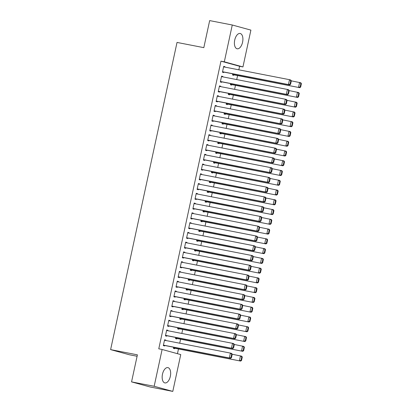 <?xml version="1.0" encoding="UTF-8"?>
<svg xmlns="http://www.w3.org/2000/svg" width="412" height="412" viewBox="0 0 412 412"><rect width="100%" height="100%" fill="white"/><g stroke="black" fill="none" stroke-linecap="round" stroke-linejoin="round"><path stroke-width="0.62" d="M162.483 374.189A7.797 4.063 -79 0 1 167.9 367.617A7.797 4.063 -79 0 1 170.336 376.347A7.797 4.063 -79 0 1 164.918 382.923A7.797 4.063 -79 0 1 162.483 374.189M234.727 40.052A7.797 4.063 -79 0 1 240.145 33.48A7.797 4.063 -79 0 1 242.58 42.209A7.797 4.063 -79 0 1 237.163 48.786A7.797 4.063 -79 0 1 234.727 40.052M177.459 353.681L178.478 348.969M179.72 343.217L180.59 339.205M181.831 333.452L182.696 329.44M183.943 323.688L184.808 319.676M186.054 313.923L186.919 309.912M188.166 304.159L189.031 300.147M190.277 294.395L191.142 290.383M192.389 284.63L193.254 280.618M194.5 274.866L195.365 270.854M196.606 265.101L197.477 261.09M198.718 255.337L199.588 251.325M200.829 245.573L201.7 241.561M202.941 235.808L203.811 231.796M205.052 226.044L205.923 222.032M207.164 216.279L208.034 212.268M209.275 206.515L210.146 202.503M211.387 196.751L212.252 192.739M213.498 186.991L214.364 182.974M215.61 177.227L216.475 173.21M217.721 167.463L218.587 163.446M219.833 157.698L220.698 153.681M221.944 147.934L222.81 143.917M224.056 138.169L224.921 134.152M226.162 128.405L227.033 124.388M228.274 118.641L229.144 114.624M230.385 108.876L231.256 104.859M232.497 99.112L233.367 95.095M234.608 89.347L235.479 85.33M236.72 79.583L237.59 75.566M238.831 69.819L239.599 66.28L242.946 66.929L224.313 61.815L232.27 25.003L250.903 30.117L242.946 66.929M180.75 354.588L172.793 391.4L154.16 386.281L162.117 349.469L180.75 354.588M154.16 386.281L131.552 381.883L150.189 386.997L172.793 391.4M137.093 356.262L129.244 354.732L110.612 349.618L177.026 42.431L203.816 47.648L209.667 20.6L232.27 25.003M176.877 338.484L176.769 338.973L175.512 338.623L175.764 337.459M166.685 330.094L167.962 330.347L166.706 330.002L165.439 335.857L166.695 336.202L166.803 335.718M167.962 330.347L167.88 330.738M181.1 318.955L180.992 319.444L179.735 319.094L179.987 317.93M170.908 310.566L172.185 310.818L170.928 310.473L169.662 316.328L170.918 316.673L171.026 316.189M172.185 310.818L172.103 311.209M185.323 299.426L185.215 299.915L183.958 299.565L184.205 298.401M175.131 291.037L176.408 291.289L175.152 290.944L173.885 296.8L175.141 297.145L175.249 296.661M176.408 291.289L176.326 291.681M189.541 279.897L189.438 280.387L188.176 280.036L188.428 278.873M179.349 271.508L180.631 271.76L179.375 271.415L178.108 277.271L179.364 277.616L179.472 277.132M180.631 271.76L180.549 272.152M193.764 260.369L193.661 260.858L192.399 260.508L192.651 259.344M183.572 251.979L184.854 252.232L183.592 251.887L182.325 257.742L183.587 258.087L183.69 257.603M184.854 252.232L184.767 252.623M197.987 240.84L197.884 241.329L196.622 240.979L196.874 239.815M187.795 232.456L189.077 232.703L187.815 232.358L186.548 238.213L187.81 238.563L187.913 238.074M189.077 232.703L188.99 233.094M202.21 221.311L202.101 221.8L200.845 221.45L201.097 220.286M192.018 212.927L193.3 213.174L192.038 212.829L190.771 218.684L192.033 219.035L192.136 218.545M193.3 213.174L193.213 213.565M206.433 201.782L206.324 202.271L205.068 201.926L205.32 200.762M196.241 193.398L197.518 193.645L196.261 193.3L194.994 199.156L196.251 199.506L196.359 199.017M197.518 193.645L197.436 194.037M210.656 182.253L210.547 182.743L209.291 182.398L209.543 181.234M200.464 173.869L201.741 174.116L200.484 173.771L199.217 179.627L200.474 179.977L200.582 179.488M201.741 174.116L201.659 174.508M214.879 162.725L214.77 163.214L213.514 162.869L213.761 161.705M204.687 154.34L205.964 154.588L204.707 154.243L203.44 160.098L204.697 160.448L204.805 159.959M205.964 154.588L205.882 154.979M219.096 143.196L218.993 143.685L217.732 143.34L217.984 142.176M208.905 134.812L210.187 135.059L208.93 134.714L207.663 140.569L208.92 140.919L209.028 140.43M210.187 135.059L210.105 135.45M223.319 123.667L223.216 124.156L221.955 123.811L222.207 122.647M213.128 115.283L214.41 115.53L213.148 115.185L211.881 121.04L213.143 121.391L213.246 120.901M214.41 115.53L214.322 115.921M227.542 104.138L227.439 104.627L226.178 104.282L226.43 103.118M217.351 95.754L218.633 96.001L217.371 95.656L216.104 101.512L217.366 101.862L217.469 101.373M218.633 96.001L218.545 96.393M231.765 84.609L231.657 85.099L230.401 84.754L230.653 83.59M221.574 76.225L222.856 76.472L221.594 76.127L220.327 81.988L221.589 82.333L221.692 81.844M222.856 76.472L222.768 76.864M239.599 66.28L220.961 61.161L158.769 348.82L162.117 349.469M223.685 66.461L224.962 66.708L223.706 66.363L222.439 72.224L223.701 72.569L223.804 72.079M224.962 66.708L224.88 67.099M233.877 74.845L233.769 75.334L232.512 74.989L232.765 73.825M219.462 85.99L220.744 86.237L219.483 85.892L218.216 91.752L219.478 92.097L219.581 91.608M220.744 86.237L220.657 86.628M229.654 94.374L229.551 94.863L228.289 94.518L228.542 93.354M215.239 105.518L216.521 105.766L215.26 105.42L213.993 111.276L215.255 111.626L215.358 111.137M216.521 105.766L216.434 106.157M225.431 113.903L225.328 114.392L224.066 114.047L224.319 112.883M211.016 125.047L212.298 125.294L211.037 124.949L209.77 130.805L211.032 131.155L211.135 130.666M212.298 125.294L212.211 125.686M221.208 133.431L221.105 133.921L219.843 133.576L220.096 132.412M206.798 144.576L208.075 144.823L206.819 144.478L205.552 150.334L206.809 150.684L206.917 150.195M208.075 144.823L207.993 145.215M216.985 152.96L216.882 153.449L215.62 153.104L215.873 151.94M202.575 164.105L203.852 164.352L202.596 164.007L201.329 169.862L202.586 170.213L202.694 169.723M203.852 164.352L203.77 164.743M212.767 172.489L212.659 172.978L211.402 172.633L211.65 171.469M198.352 183.634L199.629 183.881L198.373 183.536L197.106 189.391L198.363 189.741L198.471 189.252M199.629 183.881L199.547 184.272M208.544 192.018L208.436 192.507L207.179 192.162L207.432 190.998M194.129 203.162L195.406 203.41L194.15 203.065L192.883 208.92L194.145 209.27L194.248 208.781M195.406 203.41L195.324 203.801M204.321 211.547L204.213 212.036L202.956 211.691L203.209 210.522M189.906 222.691L191.189 222.938L189.927 222.593L188.66 228.449L189.922 228.799L190.025 228.31M191.189 222.938L191.101 223.33M200.098 231.075L199.995 231.565L198.733 231.214L198.986 230.05M185.683 242.22L186.966 242.467L185.704 242.122L184.437 247.978L185.699 248.323L185.802 247.839M186.966 242.467L186.878 242.859M195.875 250.604L195.772 251.093L194.51 250.743L194.763 249.579M181.46 261.744L182.743 261.996L181.481 261.651L180.214 267.506L181.476 267.852L181.579 267.367M182.743 261.996L182.655 262.387M191.652 270.133L191.549 270.622L190.287 270.272L190.54 269.108M177.242 281.272L178.52 281.525L177.263 281.18L175.996 287.035L177.253 287.38L177.361 286.896M178.52 281.525L178.437 281.916M187.429 289.662L187.326 290.151L186.064 289.801L186.317 288.637M173.019 300.801L174.297 301.054L173.04 300.709L171.773 306.564L173.03 306.909L173.138 306.425M174.297 301.054L174.214 301.445M183.211 309.191L183.103 309.68L181.847 309.33L182.094 308.166M168.796 320.33L170.074 320.582L168.817 320.237L167.55 326.093L168.807 326.438L168.915 325.954M170.074 320.582L169.991 320.974M178.988 328.719L178.88 329.209L177.624 328.858L177.876 327.695M164.573 339.859L165.856 340.111L164.594 339.766L163.327 345.622L164.589 345.967L164.692 345.483M165.856 340.111L165.768 340.503M174.765 348.248L174.657 348.737L173.4 348.387L173.653 347.223M220.961 61.161L224.313 61.815M131.552 381.883L137.402 354.835L110.612 349.618M223.603 66.852L289.507 79.686L290.764 80.031L291.315 80.87L290.815 80.731L290.074 84.151L290.578 84.29L291.315 80.87M222.521 71.827L289.708 84.913L288.452 84.568L289.507 79.686L290.815 80.731M222.547 71.734L288.452 84.568L290.074 84.151M289.708 84.913L290.578 84.29M232.595 74.598L299.781 87.679L232.615 74.5M291.294 80.84L300.837 82.797L301.388 83.636L300.884 83.497L300.147 86.917L300.652 87.056L301.388 83.636M300.147 86.917L298.525 87.334L299.576 82.451L300.884 83.497M300.652 87.056L299.781 87.679M221.491 76.617L287.396 89.45L288.652 89.795L289.203 90.635L288.704 90.496L287.962 93.915L288.467 94.054L289.203 90.635M220.415 81.591L287.597 94.678L286.34 94.333L287.396 89.45L288.704 90.496M220.435 81.499L286.34 94.333L287.962 93.915M287.597 94.678L288.467 94.054M219.38 86.381L285.284 99.215L286.541 99.56L287.097 100.399L286.592 100.26L285.851 103.68L286.355 103.819L287.097 100.399M218.303 91.356L285.485 104.442L284.228 104.097L285.284 99.215L286.592 100.26M218.324 91.263L284.228 104.097L285.851 103.68M285.485 104.442L286.355 103.819M230.483 84.362L297.67 97.443L230.504 84.264M289.183 90.604L298.726 92.561L299.277 93.4L298.772 93.261L298.036 96.681L298.54 96.82L299.277 93.4M298.036 96.681L296.413 97.098L297.469 92.216L298.772 93.261M298.54 96.82L297.67 97.443M228.372 94.127L295.558 107.208L228.397 94.029M287.071 100.368L296.614 102.325L297.165 103.165L296.666 103.026L295.924 106.445L296.429 106.584L297.165 103.165M295.924 106.445L294.302 106.862L295.358 101.98L296.666 103.026M296.429 106.584L295.558 107.208M217.268 96.145L283.173 108.979L284.429 109.324L284.986 110.164L284.481 110.025L283.739 113.444L284.244 113.583L284.986 110.164M216.192 101.12L283.374 114.206L282.117 113.861L283.173 108.979L284.481 110.025M216.212 101.028L282.117 113.861L283.739 113.444M283.374 114.206L284.244 113.583M215.157 105.91L281.061 118.744L282.318 119.089L282.874 119.928L282.369 119.789L281.628 123.209L282.132 123.343L282.874 119.928M214.08 110.885L281.262 123.971L280.006 123.626L281.061 118.744L282.369 119.789M214.101 110.792L280.006 123.626L281.628 123.209M281.262 123.971L282.132 123.343M226.265 103.891L293.447 116.972L226.286 103.793M284.96 110.128L294.503 112.09L295.054 112.929L294.554 112.79L293.813 116.21L294.317 116.349L295.054 112.929M293.813 116.21L292.19 116.627L293.246 111.745L294.554 112.79M294.317 116.349L293.447 116.972M224.154 113.655L291.336 126.736L224.174 113.558M282.848 119.892L292.391 121.854L292.942 122.694L292.443 122.555L291.701 125.974L292.206 126.113L292.942 122.694M291.701 125.974L290.079 126.391L291.135 121.509L292.443 122.555M292.206 126.113L291.336 126.736M213.045 115.674L278.95 128.508L280.206 128.853L280.763 129.692L280.258 129.553L279.516 132.973L280.021 133.107L280.763 129.692M211.969 120.649L279.156 133.735L277.894 133.39L278.95 128.508L280.258 129.553M211.989 120.556L277.894 133.39L279.516 132.973M279.156 133.735L280.021 133.107M222.042 123.42L289.224 136.501L222.063 123.322M280.742 129.656L290.28 131.619L290.836 132.458L290.331 132.319L289.59 135.739L290.094 135.878L290.836 132.458M289.59 135.739L287.967 136.156L289.023 131.274L290.331 132.319M290.094 135.878L289.224 136.501M210.934 125.439L276.838 138.272L278.1 138.617L278.651 139.457L278.146 139.318L277.41 142.737L277.909 142.871L278.651 139.457M209.857 130.413L277.044 143.5L275.783 143.155L276.838 138.272L278.146 139.318M209.878 130.321L275.783 143.155L277.41 142.737M277.044 143.5L277.909 142.871M219.931 133.184L287.113 146.265L219.951 133.086M278.63 139.421L288.168 141.383L288.724 142.222L288.22 142.083L287.478 145.503L287.983 145.642L288.724 142.222M287.478 145.503L285.856 145.92L286.912 141.038L288.22 142.083M287.983 145.642L287.113 146.265M208.822 135.203L274.727 148.037L275.988 148.382L276.54 149.221L276.035 149.082L275.298 152.502L275.798 152.636L276.54 149.221M207.746 140.178L274.933 153.264L273.671 152.919L274.727 148.037L276.035 149.082M207.766 140.085L273.671 152.919L275.298 152.502M274.933 153.264L275.798 152.636M206.711 144.967L272.615 157.801L273.877 158.146L274.428 158.986L273.923 158.847L273.187 162.266L273.686 162.4L274.428 158.986M205.634 149.942L272.821 163.028L271.559 162.683L272.615 157.801L273.923 158.847M205.655 149.85L271.559 162.683L273.187 162.266M272.821 163.028L273.686 162.4M204.599 154.732L270.504 167.566L271.766 167.911L272.317 168.75L271.812 168.611L271.075 172.031L271.58 172.165L272.317 168.75M203.523 159.707L270.71 172.793L269.448 172.448L270.504 167.566L271.812 168.611M203.543 159.614L269.448 172.448L271.075 172.031M270.71 172.793L271.58 172.165M202.488 164.496L268.392 177.325L269.654 177.675L270.205 178.514L269.7 178.375L268.964 181.795L269.469 181.929L270.205 178.514M201.411 169.471L268.598 182.557L267.337 182.207L268.392 177.325L269.7 178.375M201.432 169.378L267.337 182.207L268.964 181.795M268.598 182.557L269.469 181.929M200.376 174.261L266.281 187.089L267.543 187.439L268.094 188.279L267.589 188.14L266.852 191.559L267.357 191.693L268.094 188.279M199.3 179.235L266.487 192.322L265.225 191.971L266.281 187.089L267.589 188.14M199.32 179.143L265.225 191.971L266.852 191.559M266.487 192.322L267.357 191.693M198.265 184.025L264.174 196.854L265.431 197.204L265.982 198.043L265.477 197.904L264.741 201.324L265.246 201.458L265.982 198.043M197.188 189L264.375 202.086L263.119 201.736L264.174 196.854L265.477 197.904M197.209 188.907L263.119 201.736L264.741 201.324M264.375 202.086L265.246 201.458M196.153 193.789L262.063 206.618L263.32 206.968L263.871 207.808L263.371 207.669L262.629 211.088L263.134 211.222L263.871 207.808M195.077 198.764L262.264 211.85L261.007 211.5L262.063 206.618L263.371 207.669M195.097 198.672L261.007 211.5L262.629 211.088M262.264 211.85L263.134 211.222M194.047 203.554L259.951 216.382L261.208 216.733L261.759 217.572L261.26 217.433L260.518 220.853L261.023 220.987L261.759 217.572M192.97 208.529L260.152 221.615L258.896 221.265L259.951 216.382L261.26 217.433M192.991 208.436L258.896 221.265L260.518 220.853M260.152 221.615L261.023 220.987M191.935 213.318L257.84 226.147L259.096 226.497L259.648 227.336L259.148 227.197L258.406 230.617L258.911 230.751L259.648 227.336M190.859 218.293L258.041 231.379L256.784 231.029L257.84 226.147L259.148 227.197M190.88 218.2L256.784 231.029L258.406 230.617M258.041 231.379L258.911 230.751M217.819 142.949L285.006 156.03L217.84 142.851M276.519 149.185L286.057 151.147L286.613 151.987L286.108 151.848L285.367 155.267L285.871 155.406L286.613 151.987M285.367 155.267L283.744 155.685L284.8 150.802L286.108 151.848M285.871 155.406L285.006 156.03M215.708 152.713L282.895 165.794L215.728 152.615M274.407 158.95L283.95 160.912L284.501 161.751L283.997 161.612L283.26 165.032L283.76 165.171L284.501 161.751M283.26 165.032L281.633 165.449L282.689 160.567L283.997 161.612M283.76 165.171L282.895 165.794M213.596 162.472L280.783 175.558L213.617 162.38M272.296 168.714L281.839 170.676L282.39 171.516L281.885 171.377L281.149 174.796L281.648 174.935L282.39 171.516M281.149 174.796L279.521 175.213L280.577 170.331L281.885 171.377M281.648 174.935L280.783 175.558M211.485 172.237L278.672 185.323L211.505 172.144M270.184 178.478L279.727 180.441L280.278 181.28L279.774 181.141L279.037 184.561L279.537 184.7L280.278 181.28M279.037 184.561L277.41 184.978L278.466 180.095L279.774 181.141M279.537 184.7L278.672 185.323M209.373 182.001L276.56 195.087L209.394 181.908M268.073 188.243L277.616 190.205L278.167 191.044L277.662 190.905L276.926 194.325L277.431 194.464L278.167 191.044M276.926 194.325L275.298 194.742L276.354 189.86L277.662 190.905M277.431 194.464L276.56 195.087M207.262 191.765L274.449 204.852L207.282 191.673M265.961 198.007L275.504 199.969L276.055 200.809L275.551 200.67L274.814 204.089L275.319 204.228L276.055 200.809M274.814 204.089L273.187 204.507L274.243 199.624L275.551 200.67M275.319 204.228L274.449 204.852M205.15 201.53L272.337 214.616L205.171 201.437M263.85 207.772L273.393 209.734L273.944 210.573L273.439 210.434L272.703 213.854L273.207 213.993L273.944 210.573M272.703 213.854L271.075 214.271L272.131 209.389L273.439 210.434M273.207 213.993L272.337 214.616M203.039 211.294L270.226 224.38L203.059 211.202M261.738 217.536L271.281 219.498L271.832 220.338L271.328 220.199L270.591 223.618L271.096 223.757L271.832 220.338M270.591 223.618L268.969 224.035L270.02 219.153L271.328 220.199M271.096 223.757L270.226 224.38M200.927 221.059L268.114 234.145L200.948 220.966M259.627 227.3L269.17 229.263L269.721 230.102L269.216 229.963L268.48 233.383L268.984 233.522L269.721 230.102M268.48 233.383L266.858 233.8L267.913 228.918L269.216 229.963M268.984 233.522L268.114 234.145M189.824 223.083L255.728 235.911L256.985 236.261L257.541 237.101L257.037 236.962L256.295 240.381L256.8 240.515L257.541 237.101M188.748 228.057L255.929 241.144L254.673 240.793L255.728 235.911L257.037 236.962M188.768 227.965L254.673 240.793L256.295 240.381M255.929 241.144L256.8 240.515M198.816 230.823L266.003 243.909L198.842 230.73M257.515 237.065L267.058 239.027L267.609 239.866L267.11 239.727L266.368 243.147L266.873 243.281L267.609 239.866M266.368 243.147L264.746 243.564L265.802 238.682L267.11 239.727M266.873 243.281L266.003 243.909M187.712 232.847L253.617 245.676L254.874 246.026L255.43 246.865L254.925 246.726L254.183 250.146L254.688 250.28L255.43 246.865M186.636 237.822L253.818 250.908L252.561 250.558L253.617 245.676L254.925 246.726M186.657 237.729L252.561 250.558L254.183 250.146M253.818 250.908L254.688 250.28M196.709 240.587L263.891 253.674L196.73 240.495M255.404 246.829L264.947 248.791L265.498 249.631L264.998 249.492L264.257 252.911L264.762 253.045L265.498 249.631M264.257 252.911L262.635 253.328L263.69 248.446L264.998 249.492M264.762 253.045L263.891 253.674M185.601 242.611L251.505 255.44L252.762 255.79L253.318 256.63L252.814 256.491L252.072 259.91L252.577 260.044L253.318 256.63M184.525 247.586L251.706 260.672L250.45 260.322L251.505 255.44L252.814 256.491M184.545 247.494L250.45 260.322L252.072 259.91M251.706 260.672L252.577 260.044M194.598 250.352L261.78 263.438L194.618 250.259M253.292 256.594L262.835 258.556L263.392 259.395L262.887 259.256L262.145 262.676L262.65 262.81L263.392 259.395M262.145 262.676L260.523 263.093L261.579 258.211L262.887 259.256M262.65 262.81L261.78 263.438M183.489 252.376L249.394 265.204L250.656 265.555L251.207 266.394L250.702 266.255L249.96 269.675L250.465 269.808L251.207 266.394M182.413 257.351L249.6 270.437L248.338 270.087L249.394 265.204L250.702 266.255M182.434 257.258L248.338 270.087L249.96 269.675M249.6 270.437L250.465 269.808M192.486 260.116L259.668 273.202L192.507 260.024M251.186 266.358L260.724 268.32L261.28 269.16L260.775 269.021L260.034 272.44L260.538 272.574L261.28 269.16M260.034 272.44L258.412 272.857L259.467 267.975L260.775 269.021M260.538 272.574L259.668 273.202M181.378 262.14L247.282 274.969L248.544 275.319L249.095 276.158L248.59 276.019L247.854 279.434L248.354 279.573L249.095 276.158M180.302 267.115L247.488 280.201L246.227 279.851L247.282 274.969L248.59 276.019M180.322 267.022L246.227 279.851L247.854 279.434M247.488 280.201L248.354 279.573M190.375 269.881L257.557 282.967L190.395 269.788M249.075 276.122L258.612 278.085L259.169 278.924L258.664 278.785L257.922 282.205L258.427 282.338L259.169 278.924M257.922 282.205L256.3 282.622L257.356 277.739L258.664 278.785M258.427 282.338L257.557 282.967M179.266 271.905L245.171 284.733L246.433 285.083L246.984 285.923L246.479 285.784L245.743 289.198L246.242 289.337L246.984 285.923M178.19 276.879L245.377 289.966L244.115 289.615L245.171 284.733L246.479 285.784M178.211 276.787L244.115 289.615L245.743 289.198M245.377 289.966L246.242 289.337M188.263 279.645L255.45 292.731L188.284 279.552M246.963 285.887L256.501 287.849L257.057 288.688L256.552 288.549L255.811 291.969L256.315 292.103L257.057 288.688M255.811 291.969L254.189 292.386L255.244 287.504L256.552 288.549M256.315 292.103L255.45 292.731M177.155 281.669L243.059 294.498L244.321 294.848L244.872 295.687L244.368 295.548L243.631 298.963L244.131 299.102L244.872 295.687M176.078 286.644L243.265 299.73L242.004 299.38L243.059 294.498L244.368 295.548M176.099 286.551L242.004 299.38L243.631 298.963M243.265 299.73L244.131 299.102M186.152 289.409L253.339 302.496L186.173 289.317M244.852 295.651L254.395 297.613L254.946 298.453L254.441 298.314L253.704 301.733L254.204 301.867L254.946 298.453M253.704 301.733L252.077 302.145L253.133 297.263L254.441 298.314M254.204 301.867L253.339 302.496M175.043 291.433L240.948 304.262L242.21 304.612L242.761 305.452L242.256 305.313L241.52 308.727L242.024 308.866L242.761 305.452M173.967 296.408L241.154 309.494L239.892 309.144L240.948 304.262L242.256 305.313M173.988 296.316L239.892 309.144L241.52 308.727M241.154 309.494L242.024 308.866M184.04 299.174L251.227 312.26L184.061 299.081M242.74 305.416L252.283 307.378L252.834 308.217L252.329 308.078L251.593 311.498L252.093 311.632L252.834 308.217M251.593 311.498L249.966 311.91L251.021 307.028L252.329 308.078M252.093 311.632L251.227 312.26M172.932 301.198L238.836 314.026L240.098 314.377L240.649 315.216L240.145 315.077L239.408 318.491L239.913 318.631L240.649 315.216M171.856 306.173L239.042 319.259L237.781 318.909L238.836 314.026L240.145 315.077M171.876 306.08L237.781 318.909L239.408 318.491M239.042 319.259L239.913 318.631M181.929 308.938L249.116 322.024L181.95 308.846M240.629 315.18L250.172 317.142L250.723 317.982L250.218 317.843L249.481 321.262L249.981 321.396L250.723 317.982M249.481 321.262L247.854 321.674L248.91 316.792L250.218 317.843M249.981 321.396L249.116 322.024M170.82 310.962L236.725 323.791L237.987 324.141L238.538 324.98L238.033 324.841L237.297 328.256L237.801 328.395L238.538 324.98M169.744 315.937L236.931 329.018L235.669 328.673L236.725 323.791L238.033 324.841M169.765 315.839L235.669 328.673L237.297 328.256M236.931 329.018L237.801 328.395M179.817 318.703L247.004 331.789L179.838 318.61M238.517 324.944L248.06 326.907L248.611 327.746L248.106 327.607L247.37 331.027L247.875 331.16L248.611 327.746M247.37 331.027L245.743 331.439L246.798 326.556L248.106 327.607M247.875 331.16L247.004 331.789M168.709 320.721L234.619 333.555L235.875 333.9L236.426 334.745L235.922 334.606L235.185 338.02L235.69 338.159L236.426 334.745M167.632 325.701L234.819 338.782L233.563 338.437L234.619 333.555L235.922 334.606M167.653 325.604L233.563 338.437L235.185 338.02M234.819 338.782L235.69 338.159M177.706 328.467L244.893 341.553L177.727 328.374M236.406 334.709L245.949 336.671L246.5 337.51L245.995 337.371L245.258 340.791L245.763 340.925L246.5 337.51M245.258 340.791L243.631 341.203L244.687 336.321L245.995 337.371M245.763 340.925L244.893 341.553M166.597 330.486L232.507 343.32L233.764 343.665L234.315 344.509L233.815 344.37L233.074 347.785L233.578 347.924L234.315 344.509M165.521 335.466L232.708 348.547L231.451 348.202L232.507 343.32L233.815 344.37M165.542 335.368L231.451 348.202L233.074 347.785M232.708 348.547L233.578 347.924M175.594 338.231L242.781 351.318L175.615 338.139M234.294 344.473L243.837 346.435L244.388 347.275L243.883 347.136L243.147 350.555L243.652 350.689L244.388 347.275M243.147 350.555L241.52 350.967L242.575 346.085L243.883 347.136M243.652 350.689L242.781 351.318M164.491 340.25L230.396 353.084L231.652 353.429L232.203 354.274L231.704 354.135L230.962 357.549L231.467 357.688L232.203 354.274M163.415 345.23L230.596 358.311L229.34 357.966L230.396 353.084L231.704 354.135M163.435 345.132L229.34 357.966L230.962 357.549M230.596 358.311L231.467 357.688M173.483 347.996L240.67 361.082L173.504 347.903M232.183 354.238L241.726 356.2L242.277 357.039L241.772 356.9L241.035 360.32L241.54 360.454L242.277 357.039M241.035 360.32L239.413 360.732L240.469 355.85L241.772 356.9M241.54 360.454L240.67 361.082"/></g></svg>
